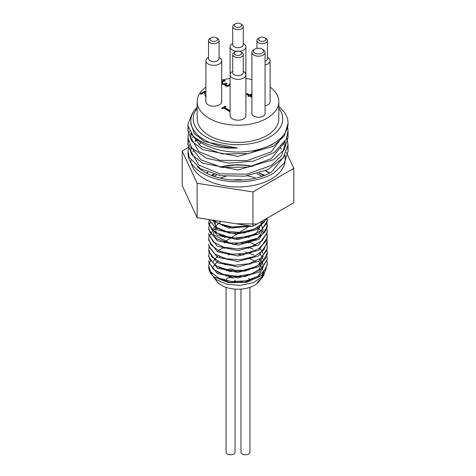 <?xml version="1.0" encoding="UTF-8"?>
<svg xmlns="http://www.w3.org/2000/svg" width="476" height="476" viewBox="0 0 476 476"><rect width="100%" height="100%" fill="white"/><g stroke="black" fill="none" stroke-linecap="round" stroke-linejoin="round"><path stroke-width="0.71" d="M209.321 269.356L211.445 274.349L213.938 276.865L228.48 282.673L246.723 282.274L261.574 275.604L267.268 265.043L267.232 264.21M255.6 250.739L255.267 250.584M248.793 248.305L246.907 247.853M226.201 247.853L224.416 248.293M208.774 261.52L208.738 262.312L217.306 273.575L238 277.841L258.694 272.212L267.262 259.581L267.232 258.801M255.6 245.277L255.267 245.122M248.805 242.843L246.919 242.391M226.207 242.391L224.416 242.831M208.774 256.034L208.738 256.85L217.312 268.113L238 272.379L258.694 266.744L267.262 254.119L267.232 253.315M255.6 239.815L255.273 239.66M248.793 237.381L246.913 236.929M226.207 236.929L224.422 237.369M208.774 250.602L208.738 251.387L217.306 262.651L238 266.917L258.694 261.288L267.262 248.656L267.232 247.835M255.6 234.353L255.267 234.198M248.799 231.913L246.913 231.467M226.201 231.467L224.416 231.907M208.774 245.11L208.738 245.925L217.312 257.189L238 261.455L258.694 255.82L267.262 243.194L267.232 242.421M255.6 228.891L255.267 228.736M248.799 226.451L246.919 226.005M226.213 226.005L224.422 226.445M208.774 239.66L208.738 240.463L217.306 251.727L238 255.993L258.688 250.358L267.268 237.732L266.679 234.204M208.774 234.21L208.738 235.001L217.306 246.265L238 250.525L258.694 244.896L267.262 232.27L267.232 231.491M208.774 228.724L208.738 229.539L217.312 240.796L238 245.069L258.694 239.434L267.262 226.808L266.679 223.28M208.774 223.286L208.738 224.077L217.306 235.34L238 239.601L258.694 233.972L267.262 221.34L267.232 220.525M208.785 219.519L217.502 229.979L236.881 234.162L256.844 229.563L267.006 218.24M211.511 219.942L228.867 228.111L251.959 226.201M257.016 224.012L258.765 223M227.689 222.447L230.444 222.869M261.723 277.579L263.163 272.528M262.77 269.702L262.133 268.059M261.538 266.976L259.628 264.543M255.85 261.508L248.793 258.331M218.038 261.425L214.938 264.24M214.527 264.781L213.343 266.976M217.252 277.407L229.712 282.351L245.384 281.97L258.194 276.199L263.168 267.066M262.77 264.245L262.127 262.597M261.532 261.508L259.628 259.075M254.261 255.13L244.932 251.881M218.038 255.963L214.944 258.783M214.533 259.319L213.343 261.508M217.258 271.945L229.712 276.889L245.384 276.508L258.194 270.737L263.163 261.604M262.77 258.777L262.133 257.135M261.538 256.052L259.628 253.613M253.226 249.144L248.799 247.407M224.416 247.419L217.913 250.59M217.258 266.489L229.718 271.427L245.39 271.046L258.2 265.275L263.168 256.142M262.764 253.315L262.133 251.673M261.532 250.584L259.628 248.151M255.85 245.122L248.793 241.945M224.422 241.957L249.692 225.85M236.072 223.744L256.98 224.029M221.102 221.423L213.819 227.689L213.772 235.156L233.264 244.539L258.004 238.119L263.05 230.241L260.598 221.941M214.991 220.483L216.098 232.71L234.9 239.166L256.201 233.972L262.806 220.668M212.843 220.15L217.11 228.129L229.164 233.091L244.515 232.984L257.433 227.641M217.252 222.786L232.288 228.064L250.311 225.945M261.14 278.757L257.332 282.339L261.205 278.674L263.609 275.574M262.318 277.014L263.139 275.271L263.817 271.82M252.453 257.849L251.631 257.486M243.397 255.029L238.357 254.374M232.871 254.285L228.099 254.737M220.013 256.856L219.507 257.064M248.424 225.654L246.306 226.136L231.871 226.885L218.93 223.619L213.45 220.245M266.381 218.603L263.877 222.59L254.19 229.212L240.559 232.401L226.302 231.491L214.896 226.808L209.113 219.573M267.143 218.163L266.75 223.054L260.64 231.044L249.013 236.423L234.704 237.994L221.197 235.471L211.784 229.581L208.738 222.47L209.166 219.745M266.917 222.476L267.262 225.202L265.09 231.931L256.499 239.065L243.397 243.016L228.986 242.915L216.764 238.904L209.72 232.056L208.738 227.939L209.565 224.148L210.493 222.47M262.443 220.876L262.978 221.394M266.911 227.939L267.149 232.252L262.347 240.553L251.614 246.568L237.566 248.942L223.625 247.199L213.183 241.867L208.785 234.359L208.738 233.401M266.917 233.401L267.262 236.132L266.048 241.207L258.629 248.799L246.187 253.47L231.752 254.19L218.835 250.888L210.594 244.474L208.738 238.863L209.023 236.614L212.873 230.67M213.849 229.843L216.693 227.939M222.066 225.559L223.155 225.202M256.891 227.939L260.503 230.188M261.128 230.67L262.609 231.955M266.917 238.863L267.268 241.594L263.823 249.971L254.089 256.564L240.434 259.723L226.189 258.777L214.819 254.065L209.101 246.842L208.738 244.325L208.738 245.925M266.911 244.325L267.262 247.056L266.727 250.441L260.562 258.414L248.9 263.769L234.579 265.305L221.096 262.746L211.725 256.832L208.738 249.787L209.166 247.062M266.917 249.787L267.262 252.518L265.043 259.313L256.403 266.429L243.278 270.344L228.867 270.213L216.681 266.167L209.69 259.301L208.738 255.249L209.166 252.512M266.911 255.249L267.137 259.64L262.276 267.928L251.506 273.92L237.441 276.253L223.512 274.479L213.117 269.124L208.78 261.598L208.738 260.711M266.917 260.711L267.262 263.442L266.013 268.595L258.539 276.169L246.068 280.804L231.628 281.489L218.746 278.157L210.547 271.719L208.738 266.173L209.041 263.859L210.493 260.711M222.066 252.869L223.155 252.518M266.381 267.78L263.734 275.408L262.788 276.526L253.25 282.649L240.184 285.404L226.808 284.273L216.354 279.662L212.433 275.485M212.397 275.431L211.279 272.694M222.804 258.635L224.006 258.23M249.061 258.26L250.37 258.694M213.938 276.859A29.262 16.892 180 0 1 211.285 274.146A29.262 16.892 180 0 1 208.738 267.25A29.262 16.892 180 0 1 208.756 266.685M261.092 278.823L259.158 281.316A23.181 13.382 180 0 1 238 289.235A23.181 13.382 180 0 1 216.842 281.316L213.236 276.657M219.359 267.899A23.181 13.382 180 0 1 219.686 267.649M224.868 264.823A23.181 13.382 180 0 1 226.362 264.275M248.412 263.894A23.181 13.382 180 0 1 249.84 264.347M246.616 94.284L247.199 93.945L249.763 95.42L251.905 94.189M248.288 96.277L248.799 95.545L246.241 94.069L247.199 93.516L249.763 94.992L251.905 93.754M251.905 94.682L250.566 95.456L250.566 95.884L251.905 96.658M250.566 95.456L251.905 96.229M251.905 97.336L249.602 96.009L248.716 96.521L247.913 96.057L248.799 95.545M249.763 94.992L249.763 95.42M247.199 93.516L247.199 93.945M206.108 96.866L205.001 95.783L204.763 92.219L201.104 94.331L200.241 93.831L204.835 91.178L204.835 91.612L205.87 92.207M200.61 94.046L204.835 91.612M204.835 91.178L205.888 91.785M205.852 93.242L205.888 94.319M205.888 91.862L205.888 93.891M204.763 92.219L204.704 93.962M225.892 84.883L226.368 85.763L227.57 86.007L228.7 85.615L230.098 84.27M222.048 82.889L222.798 83.871L224.327 84.24L226.136 83.502L226.594 83.764M221.691 81.699L224.333 80.7L224.827 80.985M224.797 85.222L225.094 84.181L223.607 84.484L221.691 83.972M221.691 81.271L224.333 80.271L224.333 80.7M224.333 80.271L225.386 80.878L222.762 81.646L222.048 82.967M222.048 82.925L222.048 82.497L222.798 83.443L224.327 83.812L226.136 83.068L226.136 83.502M226.136 83.068L226.963 83.55L225.844 84.674L226.368 85.335L227.57 85.579L229.533 84.43L229.533 84.865M230.098 85.311L227.492 86.394L225.451 85.977L224.773 85.008L225.166 84.222M229.533 84.43L230.098 83.835M229.914 83.734L229.914 84.163M229.854 83.77L229.854 84.198M230.098 111.723L223.619 107.981L222.292 108.742L221.536 108.308L225.166 106.207L225.559 106.862M221.905 108.522L225.166 106.636M225.166 106.207L225.927 106.648L224.577 107.427L224.577 107.856L229.569 110.741L230.098 110.432M224.577 107.427L229.569 110.307L229.569 110.741M229.569 110.307L230.098 110.004M270.112 87.096A40.823 23.568 180 0 1 278.823 101.65A40.823 23.568 180 0 1 253.625 123.427A40.823 23.568 180 0 1 209.131 118.316A40.823 23.568 180 0 1 197.177 101.65A40.823 23.568 180 0 1 205.888 87.096M221.691 80.045A40.823 23.568 180 0 1 230.098 78.528M245.902 78.528A40.823 23.568 180 0 1 251.905 79.492M239.422 51.301A7.902 4.564 0 0 0 245.902 46.809L245.902 115.632A7.902 4.564 180 0 1 241.023 119.845A7.902 4.564 180 0 1 232.413 118.857A7.902 4.564 180 0 1 230.098 115.632L230.098 74.768A7.902 4.564 0 0 0 232.413 77.993A7.902 4.564 0 0 0 241.023 78.986A7.902 4.564 0 0 0 245.902 74.768A7.902 4.564 0 0 0 243.587 71.543L243.266 71.358M265.072 65.045A7.902 4.564 0 0 0 270.112 60.791L270.112 101.65A7.902 4.564 180 0 1 265.072 105.904M221.691 60.791L221.691 101.65A7.902 4.564 180 0 1 216.812 105.868A7.902 4.564 180 0 1 208.202 104.875A7.902 4.564 180 0 1 205.888 101.65L205.888 60.791A7.902 4.564 0 0 0 208.202 64.016A7.902 4.564 0 0 0 216.812 65.004A7.902 4.564 0 0 0 221.691 60.791A7.902 4.564 0 0 0 219.376 57.566L219.055 57.382M265.072 52.402L265.072 113.478A6.587 3.802 180 0 1 261.009 116.995A6.587 3.802 180 0 1 253.833 116.168A6.587 3.802 180 0 1 251.905 113.478L251.905 52.402A6.587 3.802 0 0 0 253.833 55.091A6.587 3.802 0 0 0 261.009 55.912A6.587 3.802 0 0 0 265.072 52.402A6.587 3.802 0 0 0 263.145 49.712L262.026 49.07A5.004 2.892 180 0 1 262.026 53.157A5.004 2.892 180 0 1 254.946 53.157A5.004 2.892 180 0 1 254.946 49.07A5.004 2.892 180 0 1 262.026 49.07M190.852 123.939L194.386 133.649L204.454 141.598L237.411 148.012C218.026 148.827 203.282 144.829 193.185 136.017A50.045 28.893 0 0 0 249.442 151.285A50.045 28.893 0 0 0 288.045 123.159A50.045 28.893 0 0 0 283.036 110.557L278.823 106.523M197.552 166.903A47.148 27.221 180 0 0 271.338 172.169L284.547 155.902M283.88 144.448L283.601 143.746M193.429 136.297L192.613 137.683M191.096 147.013L200.92 159.829L222.209 167.451L248.377 167.141L271.338 158.621L284.553 142.342M191.096 133.453L200.914 146.281L222.197 153.903L248.371 153.593L271.338 145.073L273.938 143.264M187.978 152.022A50.045 28.893 0 0 0 187.955 152.921A50.045 28.893 0 0 0 218.847 179.619A50.045 28.893 0 0 0 273.385 173.353L284.237 163.131L288.039 151.231L287.748 147.846M191.721 134.297L191.4 134.72M188.359 141.075L187.955 144.454L191.768 154.664L202.615 163.191L238 169.962L273.385 159.799L284.231 149.583L288.045 137.677L287.742 134.309M188.353 127.538L187.96 130.906L191.768 141.116L202.609 149.642L238 156.408L273.385 146.257L284.237 136.035L288.039 123.564M196.552 139.349L194.934 141.075M191.4 147.441L191.287 147.857M190.852 146.656L190.852 151.249L198.801 165.101L219.96 173.859L247.199 174.139L271.338 165.416L281.56 155.741L285.148 144.139M191.4 133.881L191.287 134.297M190.852 133.096L190.852 137.701L198.801 151.552L219.96 160.305L247.199 160.59L271.344 151.868L285.023 133.048M193.185 136.017L188.068 125.979L187.955 124.153L192.471 113.074L193.262 112.199M287.623 126.902L288.039 130.924L286.278 139.117L274.158 152.552L253.297 161.156L228.742 163.113L206.423 158.205L191.739 147.881L187.955 137.701L188.228 134.892L189.597 130.924M286.844 137.707L288.045 144.478L283.274 157.74L267.637 169.777L244.843 176.191L220.388 175.686L200.194 168.647L189.133 157.026L187.96 151.249L189.591 144.472M285.148 154.902L285.148 159.716A47.148 27.221 180 0 1 271.338 178.964A47.148 27.221 180 0 1 220.352 184.962A47.148 27.221 180 0 1 190.858 160.21M192.911 151.761A47.148 27.221 180 0 1 193.815 150.22M198.7 144.68A47.148 27.221 180 0 1 201.175 142.723M280.245 147.631A47.148 27.221 180 0 1 281.435 149.125M191.477 148.512A47.148 27.221 180 0 1 191.691 147.822M195.249 141.443A47.148 27.221 180 0 1 196.868 139.617M197.177 107.177A47.148 27.221 0 0 0 190.852 120.791A47.148 27.221 0 0 0 237.411 148.012M278.823 108.236A44.78 25.853 180 0 1 263.442 140.128A44.78 25.853 180 0 1 206.34 137.136A44.78 25.853 180 0 1 197.177 108.236M278.823 101.65L278.823 118.857A40.823 23.568 180 0 1 253.625 140.634A40.823 23.568 180 0 1 209.131 135.523A40.823 23.568 180 0 1 197.177 118.857L197.177 101.65M233.716 269.719A4.48 2.582 0 0 0 226.32 270.707M234.977 271.945A4.48 2.582 0 0 0 235.025 271.552A4.48 2.582 0 0 0 234.823 270.773M226.07 287.325L226.07 452.2A4.48 2.582 0 0 0 230.551 454.782A4.48 2.582 0 0 0 235.025 452.2L235.025 289.122M233.716 278.323A4.48 2.582 0 0 0 228.837 277.764A4.48 2.582 0 0 0 226.07 280.15A4.48 2.582 0 0 0 227.159 281.84M231.788 282.637A4.48 2.582 0 0 0 235.025 280.15L235.025 282.869M240.975 289.122L240.975 452.2A4.48 2.582 0 0 0 245.449 454.782A4.48 2.582 0 0 0 249.93 452.2L249.93 287.325M241.594 281.465A4.48 2.582 0 0 0 243.176 282.381M249.805 280.745A4.48 2.582 0 0 0 249.93 280.15A4.48 2.582 0 0 0 248.615 278.323M249.109 270.059A4.48 2.582 0 0 0 248.615 269.719A4.48 2.582 0 0 0 248.05 269.446M241.302 270.57A4.48 2.582 0 0 0 240.975 271.552A4.48 2.582 0 0 0 240.987 271.736L240.975 271.552M220.215 178.131A32.921 19.01 180 0 1 225.975 176.429M247.169 175.87A32.921 19.01 180 0 1 255.785 178.131M264.763 175.335A42.144 24.33 0 0 0 259.188 173.091M213.754 174.228A42.144 24.33 0 0 0 211.237 175.335M254.946 49.07L253.833 49.712A6.587 3.802 0 0 0 251.905 52.402M235.394 26.811A3.689 2.13 180 0 1 235.394 23.8A3.689 2.13 180 0 1 240.606 23.8A3.689 2.13 180 0 1 240.606 26.811A3.689 2.13 180 0 1 235.394 26.811M235.394 23.8L234.275 24.443A5.266 3.04 0 0 0 232.734 26.596A5.266 3.04 0 0 0 234.275 28.744A5.266 3.04 0 0 0 240.017 29.405A5.266 3.04 0 0 0 243.266 26.596A5.266 3.04 0 0 0 241.725 24.443L240.606 23.8M243.266 26.596L243.266 44.661A5.266 3.04 180 0 1 240.017 47.469A5.266 3.04 180 0 1 234.275 46.809A5.266 3.04 180 0 1 232.734 44.661L232.734 26.596M211.183 40.787A3.689 2.13 180 0 1 211.183 37.777A3.689 2.13 180 0 1 216.396 37.777A3.689 2.13 180 0 1 216.396 40.787A3.689 2.13 180 0 1 211.183 40.787M211.183 37.777L210.065 38.425A5.266 3.04 0 0 0 208.518 40.573A5.266 3.04 0 0 0 210.065 42.727A5.266 3.04 0 0 0 215.806 43.381A5.266 3.04 0 0 0 219.055 40.573A5.266 3.04 0 0 0 217.514 38.425L216.396 37.777M219.055 40.573L219.055 58.637A5.266 3.04 180 0 1 215.806 61.452A5.266 3.04 180 0 1 210.065 60.791A5.266 3.04 180 0 1 208.518 58.637L208.518 40.573M235.394 54.77A3.689 2.13 180 0 1 235.394 51.759A3.689 2.13 180 0 1 240.606 51.759A3.689 2.13 180 0 1 240.606 54.77A3.689 2.13 180 0 1 235.394 54.77M235.394 51.759L234.275 52.402A5.266 3.04 0 0 0 232.734 54.556A5.266 3.04 0 0 0 234.275 56.703A5.266 3.04 0 0 0 240.017 57.364A5.266 3.04 0 0 0 243.266 54.556A5.266 3.04 0 0 0 241.725 52.402L240.606 51.759M243.266 54.556L243.266 72.62A5.266 3.04 180 0 1 240.017 75.428A5.266 3.04 180 0 1 234.275 74.768A5.266 3.04 180 0 1 232.734 72.62L232.734 54.556M259.604 40.787A3.689 2.13 180 0 1 259.604 37.777A3.689 2.13 180 0 1 264.817 37.777A3.689 2.13 180 0 1 264.817 40.787A3.689 2.13 180 0 1 259.604 40.787M259.604 37.777L258.486 38.425A5.266 3.04 0 0 0 256.945 40.573A5.266 3.04 0 0 0 258.486 42.727A5.266 3.04 0 0 0 264.228 43.381A5.266 3.04 0 0 0 267.482 40.573A5.266 3.04 0 0 0 265.935 38.425L264.817 37.777M267.482 40.573L267.482 58.637A5.266 3.04 180 0 1 265.072 61.196M208.518 57.382L208.202 57.566A7.902 4.564 0 0 0 205.888 60.791M232.734 43.399L232.413 43.584A7.902 4.564 0 0 0 230.098 46.809A7.902 4.564 0 0 0 232.413 50.039A7.902 4.564 0 0 0 236.578 51.301M245.902 46.809A7.902 4.564 0 0 0 243.587 43.584L243.266 43.399M232.734 71.358L232.413 71.543A7.902 4.564 0 0 0 230.098 74.768L230.098 46.809M270.112 60.791A7.902 4.564 0 0 0 267.798 57.566L267.482 57.382M243.093 179.982A25.02 14.447 0 0 0 232.907 179.982M182.183 151.082L182.183 185.491L197.141 217.716L252.958 226.356L293.817 202.764L293.817 168.355L252.958 191.941L197.141 183.308L182.183 151.082L188.46 147.459M286.397 152.368L293.817 168.355M252.958 191.941L252.958 226.356M197.141 183.308L197.141 217.716M205.882 93.861L205.882 94.296M221.84 81.182L221.84 81.61M222.798 83.443L222.798 83.871M224.327 83.812L224.327 84.24M225.713 83.312L225.713 83.746M226.368 85.335L226.368 85.763M227.57 85.579L227.57 86.007M228.7 85.186L228.7 85.615M259.051 173.139A33.98 19.617 180 0 1 262.026 174.662A33.98 19.617 180 0 1 263.74 175.727M212.26 175.727A33.98 19.617 180 0 1 214.426 174.406M261.967 176.364A32.921 19.01 0 0 0 261.282 175.953A32.921 19.01 0 0 0 256.82 173.799M216.622 174.942A32.921 19.01 0 0 0 214.033 176.364M269.392 173.228A41.091 23.723 0 0 0 267.054 171.759A41.091 23.723 0 0 0 265.334 170.825M252.393 166.314A41.091 23.723 0 0 0 220.305 167.124M207.952 172.354A41.091 23.723 0 0 0 206.608 173.228M220.727 167.201A42.144 24.33 180 0 1 251.911 166.427M265.275 170.848A42.144 24.33 180 0 1 267.423 171.979M205.846 93.457L205.846 93.028M225.844 85.109L225.844 84.674M285.148 141.354L285.148 144.478M190.852 120.791L190.852 124.153M288.045 151.231L288.045 144.781M288.045 137.677L288.045 130.924M288.045 124.129L288.045 123.159M187.955 152.921L187.955 151.249M187.955 144.454L187.955 137.701M187.955 130.906L187.955 124.432M226.07 275.14L226.07 276.098M235.025 271.552L235.025 271.945M235.025 276.241L235.025 277.407M226.07 280.15L226.07 281.566M240.975 281.524L240.975 282.667M249.93 279.87L249.93 280.703M240.975 276.062L240.975 277.205M249.93 274.408L249.93 275.241M269.737 173.05L265.673 170.676M206.263 173.05L207.578 172.211M219.805 167.034L237.768 164.619L252.875 166.201M256.945 48.362L256.945 40.573M208.738 222.655L208.738 224.077M208.738 227.939L208.738 229.539M208.738 233.579L208.738 235.001M208.738 238.863L208.738 240.463M208.738 249.965L208.738 251.387M208.738 255.249L208.738 256.85M208.738 260.896L208.738 262.312M208.738 266.173L208.738 267.25M267.262 219.739L267.262 221.34M267.262 225.202L267.262 226.808M267.262 230.67L267.262 232.27M267.262 236.132L267.262 237.732M267.262 241.82L267.262 243.194M267.262 247.056L267.262 248.656M267.262 252.518L267.262 254.119M267.262 258.117L267.262 259.581M267.262 263.442L267.262 265.043"/></g></svg>
